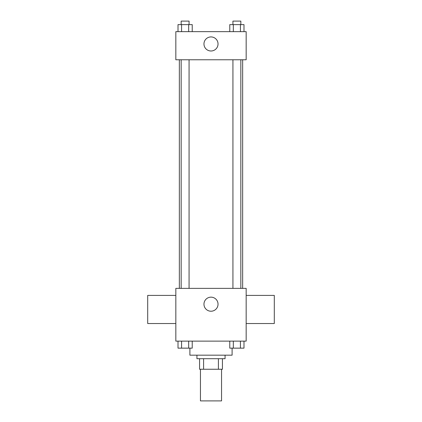 <?xml version="1.0" encoding="UTF-8"?>
<svg xmlns="http://www.w3.org/2000/svg" width="422" height="422" viewBox="0 0 422 422"><rect width="100%" height="100%" fill="white"/><g stroke="black" fill="none" stroke-linecap="round" stroke-linejoin="round"><path stroke-width="0.63" d="M200.45 369.25L200.45 400.9L221.55 400.9L221.55 369.25M218.401 358.7L218.401 369.25L199.569 369.25L199.569 358.7M218.401 369.25L222.431 369.25L222.431 358.7L222.431 369.25M225.068 355.182L225.068 358.7L196.932 358.7L196.932 355.182M203.599 358.7L203.599 369.25M189.9 348.15L189.9 355.182L232.1 355.182L232.1 348.15M246.168 341.118L175.832 341.118L175.832 288.368L246.168 288.368L246.168 341.118M218.032 304.193A7.032 7.032 0 0 1 207.482 310.281A7.032 7.032 0 0 1 207.482 298.101A7.032 7.032 0 0 1 218.032 304.193M246.168 323.532L274.3 323.532L274.3 295.4L246.168 295.4M175.832 295.4L147.7 295.4L147.7 323.532L175.832 323.532M242.65 59.782L242.65 288.368M232.928 288.368L232.928 59.782M189.072 59.782L189.072 288.368M246.168 59.782L175.832 59.782L175.832 31.65L246.168 31.65L246.168 59.782M218.032 43.957A7.032 7.032 0 0 1 207.482 50.049A7.032 7.032 0 0 1 207.482 37.869A7.032 7.032 0 0 1 218.032 43.957M243.99 31.65L243.99 24.618L229.779 24.618L229.779 31.65M240.434 24.618L240.434 31.65M233.329 24.618L233.329 31.65M232.928 24.618L232.928 21.1L240.835 21.1L240.835 24.618M192.221 31.65L192.221 24.618L178.01 24.618L178.01 31.65M188.671 24.618L188.671 31.65M181.565 24.618L181.565 31.65M181.165 24.618L181.165 21.1L189.072 21.1L189.072 24.618M243.99 341.118L243.99 348.15L229.779 348.15L229.779 341.118M240.434 341.118L240.434 348.15M233.329 341.118L233.329 348.15M240.835 348.15L232.928 348.15M192.221 341.118L192.221 348.15L178.01 348.15L178.01 341.118M188.671 341.118L188.671 348.15M181.565 341.118L181.565 348.15M189.072 348.15L181.165 348.15M179.35 59.782L179.35 288.368M240.835 288.368L240.835 59.782M181.165 59.782L181.165 288.368"/></g></svg>
